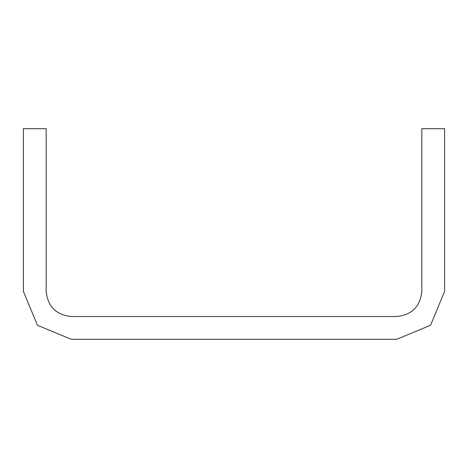 <?xml version="1.0" encoding="UTF-8"?>
<svg xmlns="http://www.w3.org/2000/svg" width="468" height="468" viewBox="0 0 468 468"><rect width="100%" height="100%" fill="white"/><g stroke="black" fill="none" stroke-linecap="round" stroke-linejoin="round"><path stroke-width="0.7" d="M23.4 291.406L37.428 325.272L71.294 339.3L37.428 325.272L23.4 291.406L23.4 128.7L46.18 128.7L46.18 291.406C47.777 306.552 56.148 314.923 71.294 316.52L396.706 316.52C411.852 314.923 420.223 306.552 421.82 291.406L421.82 128.7L444.6 128.7L444.6 291.406L430.572 325.272L396.706 339.3L430.572 325.272L444.6 291.406M71.294 339.3L396.706 339.3"/></g></svg>
